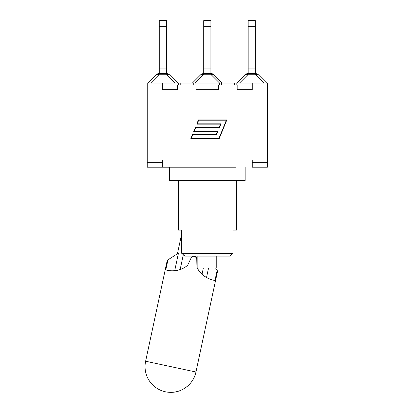 <?xml version="1.0" encoding="UTF-8"?>
<svg xmlns="http://www.w3.org/2000/svg" width="413" height="413" viewBox="0 0 413 413"><rect width="100%" height="100%" fill="white"/><g stroke="black" fill="none" stroke-linecap="round" stroke-linejoin="round"><path stroke-width="0.62" d="M213.536 280.138A23.133 23.133 0 0 0 214.992 280.37L217.13 270.401L217.574 271.093L195.938 372.01C193.676 383.594 182.577 392.562 170.775 392.35A25.73 25.73 0 0 0 195.938 372.01L145.619 361.225A25.73 25.73 0 0 0 170.775 392.35M214.992 280.37C213.191 280.572 201.554 277.629 196.929 267.201L196.743 258.44A1.895 1.895 0 0 0 195.246 256.628L193.547 256.267A1.895 1.895 0 0 0 191.441 257.304L193.547 256.267M191.441 257.304L187.678 265.213C179.185 272.833 167.363 270.747 165.804 269.823L167.941 259.86L167.255 260.304L145.619 361.225M195.246 256.628L196.743 258.44M175.995 270.577L177.683 270.262L175.995 270.577M174.694 270.737L178.488 253.035L167.941 259.86M180.145 269.555L183.326 254.718M202.024 274.247L203.372 267.944M203.981 275.899L205.39 276.88L203.981 275.899M208.575 267.944L206.51 277.557M217.13 270.401L215.54 267.944M165.804 269.823A23.133 23.133 0 0 0 167.229 270.21M178.524 180.435L178.524 230.103L181.674 230.103L181.674 253.283L184.962 256.117L229.659 256.117L232.942 253.283L229.659 256.117M255.368 26.659L255.368 20.65L248.177 20.65L248.177 26.659L255.368 26.659L255.368 68.899L248.177 68.899L248.177 26.659M255.368 73.628L255.368 68.899M245.177 74.738A3.784 2.184 45 0 1 247.852 74.738L255.693 74.738A3.784 2.184 -45 0 1 258.368 74.738L266.721 83.09L258.368 74.738A3.784 3.784 0 0 0 255.693 73.628L247.852 73.628A3.784 3.784 0 0 0 245.177 74.738L236.825 83.09M248.177 73.628L248.177 68.899M193.258 84.887L193.258 83.09L222.256 83.09L213.903 74.738A3.784 2.184 -45 0 0 211.229 74.738L219.582 83.09M213.903 74.738A3.784 3.784 0 0 0 211.229 73.628L203.387 73.628A3.784 3.784 0 0 0 200.713 74.738L192.36 83.09L193.558 83.09M210.904 26.659L210.904 20.65L203.712 20.65L203.712 26.659L210.904 26.659L210.904 68.899L203.712 68.899L203.712 26.659M210.904 73.628L210.904 68.899M235.487 167.193L147.234 167.193L147.234 83.09L192.36 83.09L200.713 74.738A3.784 2.184 45 0 1 203.387 74.738L211.229 74.738L211.229 73.628M221.063 83.09L267.381 83.09L267.381 167.193L252.245 167.193L252.245 162.366L267.381 162.366M203.712 73.628L203.712 68.899M166.439 26.659L166.439 20.65L159.253 20.65L159.253 26.659L166.439 26.659L166.439 68.899L159.253 68.899L159.253 26.659M166.439 73.628L166.439 68.899M150.575 83.09L158.928 74.738L166.764 74.738A3.784 2.184 -45 0 1 169.438 74.738A3.784 3.784 0 0 0 166.764 73.628L158.928 73.628A3.784 3.784 0 0 0 156.248 74.738L147.9 83.09L156.248 74.738A3.784 2.184 -135 0 1 158.928 74.738L158.928 73.628M177.791 83.09L169.438 74.738M159.253 73.628L159.253 68.899M245.152 167.193L245.152 180.435L169.469 180.435L169.469 167.193L179.134 167.193M216.768 267.944L216.768 256.117L216.768 267.944L197.848 267.944L197.848 256.117M236.494 180.435L236.494 230.103L232.942 230.103L232.942 253.283L181.674 253.283M169.469 167.193L162.371 167.193L162.371 160.001L252.245 160.001L252.245 162.366M237.16 89.709L252.245 89.709L237.16 89.709L237.16 84.887L218.611 84.887L218.611 89.709L196.01 89.709L196.01 84.887L177.456 84.887L177.456 89.709L162.371 89.709L177.456 89.709M196.01 89.709L218.611 89.709M218.921 138.489L226.376 120.209L198.679 120.209L197.202 123.828L220.986 123.828L219.473 127.54L195.69 127.54L194.218 131.158L218.002 131.158L216.484 134.87L192.701 134.87L191.229 138.489L218.921 138.489M219.133 138.809L190.754 138.809L192.489 134.55L216.273 134.55L217.527 131.479L193.743 131.479L195.478 127.219L219.262 127.219L220.516 124.148L196.733 124.148L198.467 119.889L226.845 119.889L219.133 138.809M195.008 83.09L195.008 84.887M236.164 83.09L236.164 84.887M178.457 84.887L178.457 83.09M162.371 83.09L162.371 89.709M147.234 162.366L162.371 162.366M219.608 84.887L219.608 83.09M252.245 83.09L252.245 89.709M247.852 73.628L247.852 74.738L239.504 83.09M255.693 73.628L255.693 74.738L264.046 83.09M203.387 73.628L203.387 74.738L195.039 83.09M175.117 83.09L166.764 74.738L166.764 73.628M221.363 83.09L221.363 84.887M234.408 83.09L234.408 84.887M180.207 83.09L180.207 84.887M177.435 253.716L181.674 233.934"/></g></svg>
